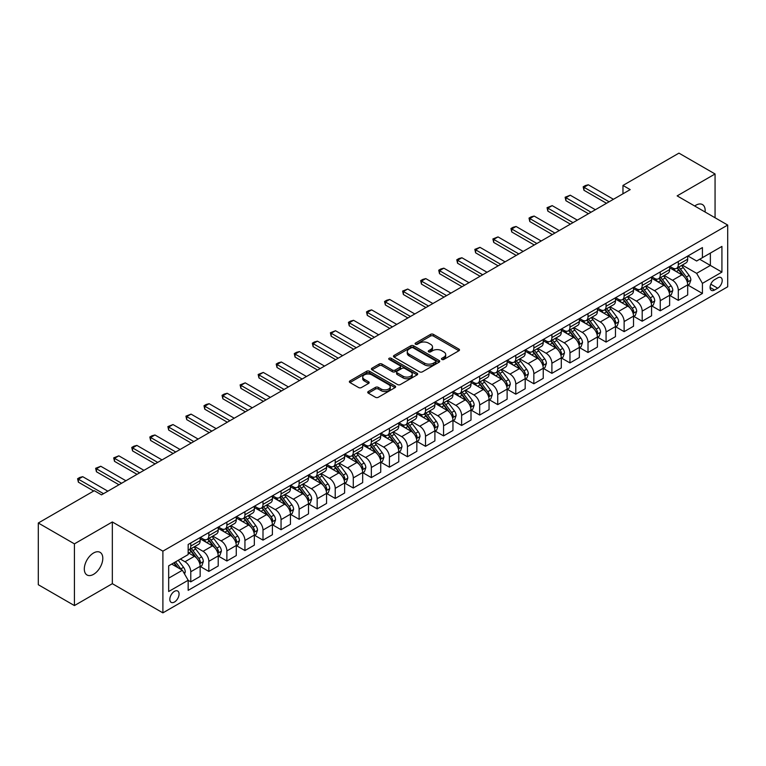 <?xml version="1.0" encoding="UTF-8"?>
<svg xmlns="http://www.w3.org/2000/svg" width="766" height="766" viewBox="0 0 766 766"><rect width="100%" height="100%" fill="white"/><g stroke="black" fill="none" stroke-linecap="round" stroke-linejoin="round"><path stroke-width="1.15" d="M441.867 359.445A1.408 0.814 0 0 0 443.859 359.445L458.92 350.742A2.001 1.159 0 0 0 459.504 349.928A2.001 1.159 0 0 0 458.92 349.105L433.393 334.369A2.001 1.159 0 0 0 430.559 334.369L415.498 343.072A1.408 0.814 0 0 0 415.086 343.647A1.408 0.814 0 0 0 415.498 344.212A1.408 0.814 0 0 0 417.48 344.212L419.433 343.091A6.415 3.706 0 0 1 428.51 343.091L430.636 344.317A6.415 3.706 0 0 1 432.512 346.941A6.415 3.706 0 0 1 430.636 349.555L428.682 350.684A1.408 0.814 0 0 0 428.271 351.259A1.408 0.814 0 0 0 428.682 351.833A1.408 0.814 0 0 0 430.664 351.833L432.618 350.704A6.415 3.706 0 0 1 441.695 350.704L443.82 351.929A6.415 3.706 0 0 1 445.697 354.553A6.415 3.706 0 0 1 443.82 357.167L441.867 358.296A1.408 0.814 0 0 0 441.455 358.871A1.408 0.814 0 0 0 441.867 359.445L441.867 358.296M93.557 574.337A13.07 7.545 120 0 0 102.098 562.818A13.07 7.545 120 0 0 100.087 552.343A13.07 7.545 120 0 0 93.557 552.985A13.07 7.545 120 0 0 85.016 564.513A13.07 7.545 120 0 0 87.018 574.988A13.07 7.545 120 0 0 93.557 574.337M705.084 212.01A13.07 7.545 120 0 0 702.46 204.57A13.07 7.545 120 0 0 695.921 205.211A13.07 7.545 120 0 0 694.705 206.016M174.447 602.028A6.54 3.773 120 0 0 178.717 596.264A6.54 3.773 120 0 0 177.712 591.026A6.54 3.773 120 0 0 174.447 591.352A6.54 3.773 120 0 0 170.176 597.116A6.54 3.773 120 0 0 171.182 602.354A6.54 3.773 120 0 0 174.447 602.028M368.312 391.512A2.001 1.159 0 0 0 367.728 392.326A2.001 1.159 0 0 0 368.312 393.15L375.474 397.286A2.001 1.159 0 0 0 378.308 397.286L395.045 387.625A2.001 1.159 0 0 0 395.629 386.801A2.001 1.159 0 0 0 395.045 385.987L369.518 371.251A2.001 1.159 0 0 0 366.684 371.251L349.957 380.913A2.001 1.159 0 0 0 349.363 381.727A2.001 1.159 0 0 0 349.957 382.55L358.603 387.539A2.001 1.159 0 0 0 361.437 387.539L368.599 383.412A2.001 1.159 0 0 0 369.183 382.588A2.001 1.159 0 0 0 368.599 381.774L364.31 379.294A5.362 3.093 0 0 1 362.739 377.102A5.362 3.093 0 0 1 366.052 374.239A5.362 3.093 0 0 1 371.893 374.919L388.697 384.618A5.362 3.093 0 0 1 390.267 386.801A5.362 3.093 0 0 1 386.954 389.664A5.362 3.093 0 0 1 381.114 388.994L378.308 387.376A2.001 1.159 0 0 0 375.474 387.376L368.312 391.512L368.312 393.15M112.334 521.962L74.417 543.86L38.3 523.006L38.3 584.726L74.417 605.571L112.334 583.682L162.89 612.867L162.89 551.156L112.334 521.962L112.334 583.682M715.061 217.764L715.061 173.978L677.144 195.876L727.7 225.06L162.89 551.156M715.061 173.978L678.944 153.133L622.969 185.449L622.969 193.788M38.3 523.006L94.275 490.69L101.495 494.855L630.198 189.614L622.969 185.449M419.577 371.826A2.001 1.159 0 0 0 422.411 371.826L439.138 362.165A2.001 1.159 0 0 0 439.722 361.341A2.001 1.159 0 0 0 439.138 360.527L413.621 345.792A2.001 1.159 0 0 0 410.777 345.792L394.05 355.453A2.001 1.159 0 0 0 393.465 356.267A2.001 1.159 0 0 0 394.05 357.09L419.577 371.826M389.722 359.742A1.408 0.814 0 0 1 391.148 359.943L417.068 374.909L400.359 384.551A2.001 1.159 0 0 1 397.525 384.551L371.998 369.815L371.998 368.178A2.001 1.159 0 0 0 371.414 369.001A2.001 1.159 0 0 0 371.998 369.815M371.998 368.178L379.16 364.051A2.001 1.159 0 0 1 381.995 364.051L392.345 370.026A2.001 1.159 0 0 0 395.189 370.026L399.938 367.278A2.001 1.159 0 0 0 400.522 366.464A2.001 1.159 0 0 0 399.938 365.641L389.157 359.426A1.408 0.814 0 0 1 388.745 358.852A1.408 0.814 0 0 1 389.616 358.105A1.408 0.814 0 0 1 391.148 358.277L417.087 373.253A2.001 1.159 0 0 1 417.681 374.076A2.001 1.159 0 0 1 417.087 374.89L417.087 373.253M717.732 277.857L714.554 279.686A6.329 3.658 120 0 0 710.417 285.268A6.329 3.658 120 0 0 711.384 290.343A6.329 3.658 120 0 0 714.554 290.027L717.732 288.198A6.329 3.658 120 0 0 721.869 282.616A6.329 3.658 120 0 0 720.902 277.541A6.329 3.658 120 0 0 717.732 277.857M162.89 612.867L727.7 286.781L727.7 225.06M687.906 255.959L696.639 261.005L702.422 257.673L702.422 247.581L188.168 544.482L188.168 554.574L168.673 565.835L168.673 591.515L188.168 580.264L188.168 590.347L702.422 293.455L702.422 283.363L696.639 273.347L682.276 265.055M702.422 257.673L721.926 246.413L721.926 272.102L702.422 283.363M74.417 543.86L74.417 605.571M699.674 259.253L710.369 265.429L710.369 253.086L721.926 246.413M696.639 273.347L710.369 265.429L721.926 272.102M168.673 578.177L182.394 570.249L171.699 564.082M188.168 580.341L190.772 581.844L190.772 571.752A8.167 4.72 -120 0 0 184.989 561.746L180.364 559.075M190.772 581.844L200.156 576.425L200.156 566.333A8.167 4.72 -120 0 0 194.382 556.327L188.168 552.736M200.376 566.543L208.831 571.417L208.831 561.325A8.167 4.72 -120 0 0 203.047 551.319L194.756 546.531M208.831 571.417L218.214 565.997L218.214 555.905A8.167 4.72 -120 0 0 212.441 545.899L200.156 538.814M218.434 556.116L226.88 560.999L226.88 550.907A8.167 4.72 -120 0 0 221.106 540.892L212.804 536.104M226.88 560.999L236.273 555.57L236.273 545.478A8.167 4.72 -120 0 0 230.489 535.472L218.214 528.387M236.493 545.689L244.938 550.572L244.938 540.48A8.167 4.72 -120 0 0 239.164 530.474L230.863 525.677M244.938 550.572L254.331 545.153L254.331 535.061A8.167 4.72 -120 0 0 248.548 525.045L236.273 517.96M254.542 535.262L262.997 540.145L262.997 530.053A8.167 4.72 -120 0 0 257.213 520.047L248.921 515.259M262.997 540.145L272.39 534.725L272.39 524.633A8.167 4.72 -120 0 0 266.606 514.628L254.331 507.532M272.6 524.844L281.055 529.718L281.055 519.626A8.167 4.72 -120 0 0 275.272 509.62L266.98 504.832M281.055 529.718L290.438 524.298L290.438 514.206A8.167 4.72 -120 0 0 284.665 504.2L272.39 497.115M290.659 514.417L299.113 519.291L299.113 509.208A8.167 4.72 -120 0 0 293.33 499.193L285.038 494.405M299.113 519.291L308.497 513.871L308.497 503.779A8.167 4.72 -120 0 0 302.723 493.773L290.438 486.688M308.717 503.99L317.162 508.873L317.162 498.781A8.167 4.72 -120 0 0 311.389 488.775L303.087 483.978M317.162 508.873L326.555 503.453L326.555 493.361A8.167 4.72 -120 0 0 320.782 483.346L308.497 476.26M326.776 493.563L335.221 498.446L335.221 488.354A8.167 4.72 -120 0 0 329.447 478.348L321.145 473.56M335.221 498.446L344.614 493.026L344.614 482.934A8.167 4.72 -120 0 0 338.831 472.928L326.555 465.833M344.824 483.145L353.279 488.019L353.279 477.927A8.167 4.72 -120 0 0 347.505 467.921L339.204 463.133M353.279 488.019L362.672 482.599L362.672 472.507A8.167 4.72 -120 0 0 356.889 462.501L344.614 455.416M362.883 472.718L371.338 477.591L371.338 467.509A8.167 4.72 -120 0 0 365.554 457.494L357.262 452.706M371.338 477.591L380.721 472.172L380.721 462.08A8.167 4.72 -120 0 0 374.947 452.074L362.672 444.989M380.941 462.291L389.396 467.174L389.396 457.082A8.167 4.72 -120 0 0 383.613 447.076L375.321 442.279M389.396 467.174L398.78 461.754L398.78 451.662A8.167 4.72 -120 0 0 393.006 441.647L380.721 434.561M399 451.863L407.445 456.747L407.445 446.655A8.167 4.72 -120 0 0 401.671 436.649L393.37 431.861M407.445 456.747L416.838 451.327L416.838 441.235A8.167 4.72 -120 0 0 411.064 431.229L398.78 424.134M417.058 441.446L425.503 446.319L425.503 436.227A8.167 4.72 -120 0 0 419.73 426.222L411.428 421.434M425.503 446.319L434.897 440.9L434.897 430.808A8.167 4.72 -120 0 0 429.113 420.802L416.838 413.707M435.107 431.019L443.562 435.892L443.562 425.8A8.167 4.72 -120 0 0 437.788 415.794L429.487 411.007M443.562 435.892L452.955 430.473L452.955 420.381A8.167 4.72 -120 0 0 447.172 410.375L434.897 403.289M453.166 420.591L461.62 425.475L461.62 415.383A8.167 4.72 -120 0 0 455.837 405.367L447.545 400.58M461.62 425.475L471.004 420.046L471.004 409.963A8.167 4.72 -120 0 0 465.23 399.948L452.955 392.862M471.224 410.164L479.679 415.048L479.679 404.955A8.167 4.72 -120 0 0 473.895 394.95L465.604 390.153M479.679 415.048L489.062 409.628L489.062 399.536A8.167 4.72 -120 0 0 483.289 389.53L471.004 382.435M489.283 399.747L497.728 404.62L497.728 394.528A8.167 4.72 -120 0 0 491.954 384.522L483.652 379.735M497.728 404.62L507.121 399.201L507.121 389.109A8.167 4.72 -120 0 0 501.347 379.103L489.062 372.008M507.341 389.32L515.786 394.193L515.786 384.101A8.167 4.72 -120 0 0 510.012 374.095L501.711 369.308M515.786 394.193L525.179 388.774L525.179 378.682A8.167 4.72 -120 0 0 519.396 368.676L507.121 361.59M525.39 378.892L533.845 383.776L533.845 373.684A8.167 4.72 -120 0 0 528.071 363.668L519.769 358.881M533.845 383.776L543.238 378.347L543.238 368.264A8.167 4.72 -120 0 0 537.454 358.249L525.179 351.163M543.448 368.465L551.903 373.348L551.903 363.256A8.167 4.72 -120 0 0 546.12 353.25L537.828 348.453M551.903 373.348L561.287 367.929L561.287 357.837A8.167 4.72 -120 0 0 555.513 347.831L543.238 340.736M561.507 358.048L569.961 362.921L569.961 352.829A8.167 4.72 -120 0 0 564.178 342.823L555.886 338.036M569.961 362.921L579.345 357.502L579.345 347.41A8.167 4.72 -120 0 0 573.571 337.404L561.287 330.309M579.565 347.62L588.01 352.494L588.01 342.402A8.167 4.72 -120 0 0 582.237 332.396L573.945 327.609M588.01 352.494L597.403 347.075L597.403 336.983A8.167 4.72 -120 0 0 591.63 326.977L579.345 319.891M597.624 337.193L606.069 342.076L606.069 331.984A8.167 4.72 -120 0 0 600.295 321.969L591.994 317.181M606.069 342.076L615.462 336.647L615.462 326.555A8.167 4.72 -120 0 0 609.679 316.55L597.403 309.464M615.673 326.766L624.127 331.649L624.127 321.557A8.167 4.72 -120 0 0 618.353 311.551L610.052 306.754M624.127 331.649L633.52 326.23L633.52 316.138A8.167 4.72 -120 0 0 627.737 306.132L615.462 299.037M633.731 316.348L642.186 321.222L642.186 311.13A8.167 4.72 -120 0 0 636.402 301.124L628.11 296.337M642.186 321.222L651.569 315.803L651.569 305.711A8.167 4.72 -120 0 0 645.795 295.705L633.52 288.61M651.789 305.921L660.244 310.795L660.244 300.703A8.167 4.72 -120 0 0 654.461 290.697L646.169 285.91M660.244 310.795L669.628 305.375L669.628 295.283A8.167 4.72 -120 0 0 663.854 285.278L651.569 278.192M669.848 295.494L678.293 300.377L678.293 290.285A8.167 4.72 -120 0 0 672.519 280.27L664.227 275.482M678.293 300.377L687.686 294.948L687.686 284.856A8.167 4.72 -120 0 0 681.912 274.85L669.628 267.765M669.848 266.386L672.519 267.928A8.167 4.72 -120 0 0 676.608 268.339A8.167 4.72 -120 0 0 678.293 264.596L678.293 261.512M651.789 276.813L654.461 278.355A8.167 4.72 -120 0 0 658.549 278.757A8.167 4.72 -120 0 0 660.244 275.023L660.244 271.93M633.731 287.24L636.402 288.782A8.167 4.72 -120 0 0 640.491 289.184A8.167 4.72 -120 0 0 642.186 285.44L642.186 282.357M615.673 297.658L618.353 299.209A8.167 4.72 -120 0 0 622.432 299.611A8.167 4.72 -120 0 0 624.127 295.868L624.127 292.784M597.624 308.085L600.295 309.627A8.167 4.72 -120 0 0 604.374 310.038A8.167 4.72 -120 0 0 606.069 306.295L606.069 303.212M579.565 318.512L582.237 320.054A8.167 4.72 -120 0 0 586.325 320.456A8.167 4.72 -120 0 0 588.01 316.722L588.01 313.629M561.507 328.94L564.178 330.481A8.167 4.72 -120 0 0 568.267 330.883A8.167 4.72 -120 0 0 569.961 327.139L569.961 324.056M543.448 339.357L546.12 340.908A8.167 4.72 -120 0 0 550.208 341.31A8.167 4.72 -120 0 0 551.903 337.567L551.903 334.483M525.39 349.784L528.071 351.326A8.167 4.72 -120 0 0 532.15 351.738A8.167 4.72 -120 0 0 533.845 347.994L533.845 344.911M507.341 360.212L510.012 361.753A8.167 4.72 -120 0 0 514.091 362.155A8.167 4.72 -120 0 0 515.786 358.421L515.786 355.328M489.283 370.639L491.954 372.18A8.167 4.72 -120 0 0 496.042 372.582A8.167 4.72 -120 0 0 497.728 368.839L497.728 365.755M471.224 381.056L473.895 382.607A8.167 4.72 -120 0 0 477.984 383.01A8.167 4.72 -120 0 0 479.679 379.266L479.679 376.183M453.166 391.483L455.837 393.025A8.167 4.72 -120 0 0 459.926 393.437A8.167 4.72 -120 0 0 461.62 389.693L461.62 386.61M435.107 401.911L437.788 403.452A8.167 4.72 -120 0 0 441.867 403.854A8.167 4.72 -120 0 0 443.562 400.12L443.562 397.027M417.058 412.338L419.73 413.879A8.167 4.72 -120 0 0 423.809 414.282A8.167 4.72 -120 0 0 425.503 410.538L425.503 407.455M399 422.765L401.671 424.307A8.167 4.72 -120 0 0 405.76 424.709A8.167 4.72 -120 0 0 407.445 420.965L407.445 417.882M380.941 433.183L383.613 434.724A8.167 4.72 -120 0 0 387.701 435.136A8.167 4.72 -120 0 0 389.396 431.392L389.396 428.309M362.883 443.61L365.554 445.151A8.167 4.72 -120 0 0 369.643 445.553A8.167 4.72 -120 0 0 371.338 441.819L371.338 438.726M344.824 454.037L347.505 455.579A8.167 4.72 -120 0 0 351.584 455.981A8.167 4.72 -120 0 0 353.279 452.246L353.279 449.154M326.776 464.464L329.447 466.006A8.167 4.72 -120 0 0 333.526 466.408A8.167 4.72 -120 0 0 335.221 462.664L335.221 459.581M308.717 474.882L311.389 476.423A8.167 4.72 -120 0 0 315.477 476.835A8.167 4.72 -120 0 0 317.162 473.091L317.162 470.008M290.659 485.309L293.33 486.85A8.167 4.72 -120 0 0 297.419 487.253A8.167 4.72 -120 0 0 299.113 483.518L299.113 480.435M272.6 495.736L275.272 497.278A8.167 4.72 -120 0 0 279.36 497.68A8.167 4.72 -120 0 0 281.055 493.946L281.055 490.853M254.542 506.163L257.213 507.705A8.167 4.72 -120 0 0 261.302 508.107A8.167 4.72 -120 0 0 262.997 504.363L262.997 501.28M236.493 516.581L239.164 518.122A8.167 4.72 -120 0 0 243.243 518.534A8.167 4.72 -120 0 0 244.938 514.79L244.938 511.707M218.434 527.008L221.106 528.55A8.167 4.72 -120 0 0 225.194 528.961A8.167 4.72 -120 0 0 226.88 525.217L226.88 522.134M200.376 537.435L203.047 538.977A8.167 4.72 -120 0 0 207.136 539.379A8.167 4.72 -120 0 0 208.831 535.645L208.831 532.552M687.906 285.067L702.422 293.455M676.608 268.339L685.991 262.91A8.167 4.72 -120 0 0 687.686 259.176L687.686 256.083M658.549 278.757L667.942 273.338A8.167 4.72 -120 0 0 669.628 269.594L669.628 266.511M640.491 289.184L649.884 283.765A8.167 4.72 -120 0 0 651.569 280.021L651.569 276.938M622.432 299.611L631.826 294.192A8.167 4.72 -120 0 0 633.52 290.448L633.52 287.365M604.374 310.038L613.767 304.609A8.167 4.72 -120 0 0 615.462 300.875L615.462 297.783M586.325 320.456L595.709 315.037A8.167 4.72 -120 0 0 597.403 311.293L597.403 308.21M568.267 330.883L577.65 325.464A8.167 4.72 -120 0 0 579.345 321.72L579.345 318.637M550.208 341.31L559.601 335.891A8.167 4.72 -120 0 0 561.287 332.147L561.287 329.064M532.15 351.738L541.543 346.309A8.167 4.72 -120 0 0 543.238 342.574L543.238 339.482M514.091 362.155L523.484 356.736A8.167 4.72 -120 0 0 525.179 353.002L525.179 349.909M496.042 372.582L505.426 367.163A8.167 4.72 -120 0 0 507.121 363.419L507.121 360.336M477.984 383.01L487.368 377.59A8.167 4.72 -120 0 0 489.062 373.846L489.062 370.763M459.926 393.437L469.319 388.008A8.167 4.72 -120 0 0 471.004 384.273L471.004 381.19M441.867 403.854L451.26 398.435A8.167 4.72 -120 0 0 452.955 394.701L452.955 391.608M423.809 414.282L433.202 408.862A8.167 4.72 -120 0 0 434.897 405.118L434.897 402.035M405.76 424.709L415.143 419.289A8.167 4.72 -120 0 0 416.838 415.545L416.838 412.462M387.701 435.136L397.085 429.716A8.167 4.72 -120 0 0 398.78 425.973L398.78 422.889M369.643 445.553L379.036 440.134A8.167 4.72 -120 0 0 380.721 436.4L380.721 433.307M351.584 455.981L360.978 450.561A8.167 4.72 -120 0 0 362.672 446.817L362.672 443.734M333.526 466.408L342.919 460.988A8.167 4.72 -120 0 0 344.614 457.245L344.614 454.161M315.477 476.835L324.861 471.416A8.167 4.72 -120 0 0 326.555 467.672L326.555 464.589M297.419 487.253L306.802 481.833A8.167 4.72 -120 0 0 308.497 478.099L308.497 475.006M279.36 497.68L288.753 492.26A8.167 4.72 -120 0 0 290.438 488.517L290.438 485.433M261.302 508.107L270.695 502.688A8.167 4.72 -120 0 0 272.39 498.944L272.39 495.861M243.243 518.534L252.636 513.115A8.167 4.72 -120 0 0 254.331 509.371L254.331 506.288M225.194 528.961L234.578 523.532A8.167 4.72 -120 0 0 236.273 519.798L236.273 516.705M207.136 539.379L216.519 533.959A8.167 4.72 -120 0 0 218.214 530.216L218.214 527.132M188.168 550.141A8.167 4.72 -120 0 0 189.078 549.806L198.471 544.387A8.167 4.72 -120 0 0 200.156 540.643L200.156 537.56M189.078 549.806A8.167 4.72 -120 0 0 190.772 546.062L190.772 542.979M182.394 570.249L188.168 580.264M442.432 359.637L443.82 358.842A6.415 3.706 0 0 0 445.697 356.219L445.697 354.553M432.512 346.941L432.512 348.607A6.415 3.706 0 0 1 430.636 351.23L429.247 352.025M458.891 350.761L433.393 336.044A2.001 1.159 0 0 0 430.559 336.044L416.053 344.413M439.11 362.184L413.621 347.458A2.001 1.159 0 0 0 410.777 347.458L394.078 357.109L394.05 355.453M435.595 361.916A1.408 0.814 0 0 0 436.007 361.341A1.408 0.814 0 0 0 435.595 360.776L413.19 347.841A1.408 0.814 0 0 0 411.208 347.841L409.149 349.028A6.415 3.706 0 0 0 407.273 351.642A6.415 3.706 0 0 0 409.149 354.265L424.46 363.103A6.415 3.706 0 0 0 433.537 363.103L435.595 361.916L435.595 363.591A1.408 0.814 0 0 0 436.007 363.017L436.007 361.341M407.273 351.642L407.273 353.317A6.415 3.706 0 0 0 409.149 355.931L409.149 354.265M435.595 363.591L433.537 364.779A6.415 3.706 0 0 1 424.46 364.779L409.149 355.931M372.027 369.834L379.16 365.717L379.16 364.051M400.522 366.464L400.522 368.13A2.001 1.159 0 0 1 399.938 368.953L395.189 371.692A2.001 1.159 0 0 1 392.345 371.692L381.995 365.717A2.001 1.159 0 0 0 379.16 365.717M403.088 376.221A5.362 3.093 0 0 0 408.939 376.891A5.362 3.093 0 0 0 412.242 374.038A5.362 3.093 0 0 0 410.672 371.845L404.754 368.427A2.001 1.159 0 0 0 401.92 368.427L397.171 371.165A2.001 1.159 0 0 0 396.587 371.989A2.001 1.159 0 0 0 397.171 372.803L403.088 376.221L403.088 377.897A5.362 3.093 0 0 0 408.939 378.567A5.362 3.093 0 0 0 412.242 375.704L412.242 374.038M396.587 371.989L396.587 373.655A2.001 1.159 0 0 0 397.171 374.478L397.171 372.803M403.088 377.897L397.171 374.478M390.267 386.801L390.267 388.477A5.362 3.093 0 0 1 386.954 391.33A5.362 3.093 0 0 1 381.114 390.66L378.308 389.042A2.001 1.159 0 0 0 375.474 389.042L368.341 393.169M362.739 377.102L362.739 378.768A5.362 3.093 0 0 0 364.31 380.961L364.31 379.294M368.599 381.774L368.599 383.412L364.31 380.961M395.017 387.634L369.518 372.918A2.001 1.159 0 0 0 366.684 372.918L349.976 382.56L349.957 380.913M687.686 285.191L689.419 284.196L690.865 280.021A5.41 3.121 -120 0 0 689.132 275.415L683.234 267.535A15.626 9.02 -120 0 0 681.529 265.496M675.66 271.241A15.626 9.02 -120 0 0 672.462 267.899M687.198 281.878L687.945 280.251A5.41 3.121 -120 0 0 686.393 276.995L680.486 269.115A15.626 9.02 -120 0 0 678.781 267.075M677.326 267.918A12.974 7.488 60 0 1 679.461 270.341L684.45 277.005M677.048 268.081A15.626 9.02 60 0 1 678.753 270.12L682.678 275.358M609.104 201.793L583.97 187.287L583.97 190.284L583.175 186.827L585.339 185.573L588.307 184.778L613.442 199.294M606.5 203.296L583.97 190.284M588.307 184.778L583.97 187.287L583.175 186.827M669.628 295.619L671.361 294.623L672.807 290.448A5.41 3.121 -120 0 0 671.083 285.842L665.175 277.962A15.626 9.02 -120 0 0 663.471 275.913M657.601 281.668A15.626 9.02 -120 0 0 654.403 278.317M669.139 292.306L669.886 290.678A5.41 3.121 -120 0 0 668.335 287.422L662.437 279.542A15.626 9.02 -120 0 0 660.732 277.503M659.277 278.345A12.974 7.488 60 0 1 661.403 280.758L666.401 287.432M658.99 278.498A15.626 9.02 60 0 1 660.704 280.548L664.62 285.785M651.569 306.046L653.302 305.04L654.748 300.875A5.41 3.121 -120 0 0 653.025 296.26L647.117 288.38A15.626 9.02 -120 0 0 645.412 286.34M639.543 292.095A15.626 9.02 -120 0 0 636.345 288.744M651.081 302.733L651.828 301.105A5.41 3.121 -120 0 0 650.277 297.85L644.378 289.969A15.626 9.02 -120 0 0 642.674 287.93M641.219 288.763A12.974 7.488 60 0 1 643.344 291.185L648.342 297.859M640.941 288.926A15.626 9.02 60 0 1 642.645 290.965L646.571 296.212M633.52 316.473L635.253 315.468L636.69 311.293A5.41 3.121 -120 0 0 634.966 306.687L629.068 298.807A15.626 9.02 -120 0 0 627.364 296.768M621.485 302.522A15.626 9.02 -120 0 0 618.286 299.171M633.022 313.15L633.769 311.532A5.41 3.121 -120 0 0 632.218 308.277L626.32 300.396A15.626 9.02 -120 0 0 624.616 298.347M623.16 299.19A12.974 7.488 60 0 1 625.286 301.613L630.284 308.277M622.882 299.353A15.626 9.02 60 0 1 624.587 301.392L628.513 306.63M591.046 212.22L565.911 197.705L565.911 200.711L565.117 197.245L570.249 195.206L595.383 209.721M588.451 213.724L565.911 200.711M570.249 195.206L565.911 197.705L565.117 197.245M572.987 222.647L547.853 208.132L547.853 211.138L547.058 207.672L552.19 205.633L577.325 220.139M570.392 224.141L547.853 211.138M552.19 205.633L547.853 208.132L547.058 207.672M554.938 233.065L529.804 218.559L529.804 221.556L529.009 218.099L531.173 216.845L534.132 216.06L559.266 230.566M552.334 234.568L529.804 221.556M534.132 216.06L529.804 218.559L529.009 218.099M615.462 326.89L617.195 325.895L618.641 321.72A5.41 3.121 -120 0 0 616.908 317.114L611.009 309.234A15.626 9.02 -120 0 0 609.305 307.195M603.436 312.94A15.626 9.02 -120 0 0 600.238 309.598M614.964 323.578L615.711 321.95A5.41 3.121 -120 0 0 614.169 318.694L608.261 310.814A15.626 9.02 -120 0 0 606.557 308.775M605.102 309.617A12.974 7.488 60 0 1 607.237 312.04L612.226 318.704M604.824 309.78A15.626 9.02 60 0 1 606.528 311.819L610.454 317.057M536.88 243.492L511.745 228.986L511.745 231.983L510.951 228.527L513.115 227.272L516.073 226.477L541.208 240.993M534.275 244.996L511.745 231.983M516.073 226.477L511.745 228.986L510.951 228.527M597.403 337.318L599.136 336.322L600.582 332.147A5.41 3.121 -120 0 0 598.849 327.542L592.951 319.661A15.626 9.02 -120 0 0 591.247 317.612M585.377 323.367A15.626 9.02 -120 0 0 582.179 320.016M596.915 334.005L597.662 332.377A5.41 3.121 -120 0 0 596.111 329.121L590.203 321.241A15.626 9.02 -120 0 0 588.499 319.202M587.043 320.044A12.974 7.488 60 0 1 589.178 322.457L594.167 329.131M586.766 320.198A15.626 9.02 60 0 1 588.47 322.247L592.396 327.484M579.345 347.745L581.078 346.739L582.524 342.574A5.41 3.121 -120 0 0 580.8 337.959L574.893 330.079A15.626 9.02 -120 0 0 573.188 328.04M567.319 333.794A15.626 9.02 -120 0 0 564.121 330.443M578.857 344.432L579.603 342.804A5.41 3.121 -120 0 0 578.052 339.549L572.154 331.668A15.626 9.02 -120 0 0 570.44 329.629M568.994 330.462A12.974 7.488 60 0 1 571.12 332.884L576.118 339.558M568.707 330.625A15.626 9.02 60 0 1 570.421 332.664L574.337 337.911M561.287 358.172L563.02 357.167L564.465 353.002A5.41 3.121 -120 0 0 562.742 348.386L556.834 340.506A15.626 9.02 -120 0 0 555.13 338.467M549.26 344.221A15.626 9.02 -120 0 0 546.062 340.87M560.798 354.85L561.545 353.231A5.41 3.121 -120 0 0 559.994 349.976L554.096 342.096A15.626 9.02 -120 0 0 552.391 340.047M550.936 340.889A12.974 7.488 60 0 1 553.062 343.312L558.06 349.976M550.658 341.052A15.626 9.02 60 0 1 552.363 343.091L556.288 348.329M543.238 368.59L544.971 367.594L546.407 363.419A5.41 3.121 -120 0 0 544.683 358.814L538.785 350.933A15.626 9.02 -120 0 0 537.081 348.894M531.202 354.639A15.626 9.02 -120 0 0 528.004 351.297M542.74 365.277L543.487 363.649A5.41 3.121 -120 0 0 541.935 360.393L536.037 352.513A15.626 9.02 -120 0 0 534.333 350.474M532.877 351.316A12.974 7.488 60 0 1 535.003 353.739L540.001 360.403M532.6 351.479A15.626 9.02 60 0 1 534.304 353.519L538.23 358.756M525.179 379.017L526.912 378.021L528.358 373.846A5.41 3.121 -120 0 0 526.625 369.241L520.727 361.361A15.626 9.02 -120 0 0 519.022 359.311M513.153 365.066A15.626 9.02 -120 0 0 509.955 361.724M524.681 375.704L525.428 374.076A5.41 3.121 -120 0 0 523.887 370.821L517.979 362.94A15.626 9.02 -120 0 0 516.274 360.901M514.819 361.744A12.974 7.488 60 0 1 516.954 364.156L521.943 370.83M514.541 361.897A15.626 9.02 60 0 1 516.246 363.946L520.171 369.183M518.821 253.919L493.687 239.404L493.687 242.41L492.892 238.944L498.024 236.905L523.159 251.42M516.217 255.423L493.687 242.41M498.024 236.905L493.687 239.404L492.892 238.944M500.763 264.347L475.629 249.831L475.629 252.837L474.834 249.371L479.966 247.332L505.1 261.838M498.168 265.84L475.629 252.837M479.966 247.332L475.629 249.831L474.834 249.371M482.704 274.764L457.57 260.258L457.57 263.255L456.775 259.798L458.949 258.544L461.908 257.759L487.042 272.265M480.11 276.267L457.57 263.255M461.908 257.759L457.57 260.258L456.775 259.798M464.656 285.191L439.521 270.685L439.521 273.682L438.726 270.226L440.89 268.971L443.849 268.177L468.983 282.692M462.051 286.695L439.521 273.682M443.849 268.177L439.521 270.685L438.726 270.226M446.597 295.619L421.463 281.103L421.463 284.109L420.668 280.653L422.832 279.399L425.791 278.604L450.925 293.119M443.993 297.122L421.463 284.109M425.791 278.604L421.463 281.103L420.668 280.653M507.121 389.444L508.854 388.439L510.3 384.273A5.41 3.121 -120 0 0 508.567 379.658L502.668 371.788A15.626 9.02 -120 0 0 500.964 369.739M495.095 375.493A15.626 9.02 -120 0 0 491.896 372.142M506.632 386.131L507.379 384.503A5.41 3.121 -120 0 0 505.828 381.248L499.92 373.368A15.626 9.02 -120 0 0 498.216 371.328M496.761 372.161A12.974 7.488 60 0 1 498.896 374.584L503.884 381.257M496.483 372.324A15.626 9.02 60 0 1 498.187 374.373L502.113 379.61M428.539 306.046L403.404 291.53L403.404 294.537L402.61 291.07L407.742 289.031L432.876 303.537M425.934 307.549L403.404 294.537M407.742 289.031L403.404 291.53L402.61 291.07M489.062 399.871L490.795 398.866L492.241 394.701A5.41 3.121 -120 0 0 490.518 390.085L484.61 382.205A15.626 9.02 -120 0 0 482.906 380.166M477.036 385.92A15.626 9.02 -120 0 0 473.838 382.569M488.574 396.549L489.321 394.93A5.41 3.121 -120 0 0 487.77 391.675L481.871 383.795A15.626 9.02 -120 0 0 480.158 381.746M478.712 382.588A12.974 7.488 60 0 1 480.837 385.011L485.835 391.675M478.424 382.751A15.626 9.02 60 0 1 480.138 384.791L484.055 390.028M410.48 316.463L385.346 301.957L385.346 304.964L384.551 301.498L386.715 300.243L389.683 299.458L414.818 313.964M407.885 317.967L385.346 304.964M389.683 299.458L385.346 301.957L384.551 301.498M471.004 410.289L472.737 409.293L474.183 405.118A5.41 3.121 -120 0 0 472.459 400.513L466.551 392.632A15.626 9.02 -120 0 0 464.847 390.593M458.978 396.338A15.626 9.02 -120 0 0 455.78 392.996M470.515 406.976L471.262 405.348A5.41 3.121 -120 0 0 469.711 402.093L463.813 394.222A15.626 9.02 -120 0 0 462.109 392.173M460.653 393.015A12.974 7.488 60 0 1 462.779 395.438L467.777 402.102M460.376 393.178A15.626 9.02 60 0 1 462.08 395.218L466.006 400.455M392.422 326.89L367.287 312.384L367.287 315.381L366.493 311.925L368.666 310.67L371.625 309.876L396.759 324.391M389.827 328.394L367.287 315.381M371.625 309.876L367.287 312.384L366.493 311.925M452.955 420.716L454.688 419.72L456.124 415.545A5.41 3.121 -120 0 0 454.401 410.94L448.503 403.06A15.626 9.02 -120 0 0 446.789 401.011M440.919 406.765A15.626 9.02 -120 0 0 437.721 403.423M452.457 417.403L453.204 415.775A5.41 3.121 -120 0 0 451.653 412.52L445.755 404.64A15.626 9.02 -120 0 0 444.05 402.6M442.595 403.443A12.974 7.488 60 0 1 444.72 405.865L449.719 412.529M442.317 403.605A15.626 9.02 60 0 1 444.021 405.645L447.947 410.882M374.373 337.318L349.239 322.802L349.239 325.809L348.444 322.352L350.608 321.098L353.566 320.303L378.701 334.819M371.769 338.821L349.239 325.809M353.566 320.303L349.239 322.802L348.444 322.352M434.897 431.143L436.63 430.138L438.075 425.973A5.41 3.121 -120 0 0 436.342 421.357L430.444 413.487A15.626 9.02 -120 0 0 428.74 411.438M422.87 417.192A15.626 9.02 -120 0 0 419.663 413.841M434.399 427.83L435.145 426.202A5.41 3.121 -120 0 0 433.604 422.947L427.696 415.067A15.626 9.02 -120 0 0 425.992 413.027M424.536 413.86A12.974 7.488 60 0 1 426.672 416.283L431.66 422.956M424.259 414.023A15.626 9.02 60 0 1 425.963 416.072L429.889 421.31M356.314 347.745L331.18 333.229L331.18 336.236L330.385 332.77L335.508 330.73L360.642 345.236M353.71 349.248L331.18 336.236M335.508 330.73L331.18 333.229L330.385 332.77M416.838 441.57L418.571 440.565L420.017 436.4A5.41 3.121 -120 0 0 418.284 431.785L412.386 423.904A15.626 9.02 -120 0 0 410.681 421.865M404.812 427.62A15.626 9.02 -120 0 0 401.614 424.268M416.34 438.248L417.097 436.63A5.41 3.121 -120 0 0 415.545 433.374L409.638 425.494A15.626 9.02 -120 0 0 407.933 423.454M406.478 424.287A12.974 7.488 60 0 1 408.613 426.71L413.602 433.374M406.2 424.45A15.626 9.02 60 0 1 407.905 426.49L411.83 431.727M338.256 358.172L313.122 343.656L313.122 346.663L312.327 343.197L314.491 341.942L317.459 341.157L342.594 355.663M335.652 359.666L313.122 346.663M317.459 341.157L313.122 343.656L312.327 343.197M398.78 451.988L400.513 450.992L401.959 446.817A5.41 3.121 -120 0 0 400.235 442.212L394.327 434.332A15.626 9.02 -120 0 0 392.623 432.292M386.753 438.047A15.626 9.02 -120 0 0 383.555 434.695M398.291 448.675L399.038 447.047A5.41 3.121 -120 0 0 397.487 443.792L391.589 435.921A15.626 9.02 -120 0 0 389.875 433.872M388.429 434.715A12.974 7.488 60 0 1 390.555 437.137L395.553 443.801M388.142 434.877A15.626 9.02 60 0 1 389.846 436.917L393.772 442.154M380.721 462.415L382.454 461.419L383.9 457.245A5.41 3.121 -120 0 0 382.177 452.639L376.269 444.759A15.626 9.02 -120 0 0 374.564 442.719M368.695 448.464A15.626 9.02 -120 0 0 365.497 445.123M380.233 459.102L380.98 457.474A5.41 3.121 -120 0 0 379.429 454.219L373.53 446.339A15.626 9.02 -120 0 0 371.826 444.299M370.371 445.142A12.974 7.488 60 0 1 372.496 447.564L377.494 454.228M370.093 445.305A15.626 9.02 60 0 1 371.797 447.344L375.723 452.582M362.672 472.842L364.405 471.837L365.842 467.672A5.41 3.121 -120 0 0 364.118 463.057L358.22 455.186A15.626 9.02 -120 0 0 356.506 453.137M350.637 458.891A15.626 9.02 -120 0 0 347.438 455.54M362.174 469.529L362.921 467.902A5.41 3.121 -120 0 0 361.37 464.646L355.472 456.766A15.626 9.02 -120 0 0 353.768 454.726M352.312 455.559A12.974 7.488 60 0 1 354.438 457.982L359.436 464.656M352.034 455.722A15.626 9.02 60 0 1 353.739 457.771L357.665 463.009M344.614 483.269L346.347 482.264L347.793 478.099A5.41 3.121 -120 0 0 346.06 473.484L340.161 465.604A15.626 9.02 -120 0 0 338.457 463.564M332.588 469.319A15.626 9.02 -120 0 0 329.38 465.967M344.116 479.947L344.863 478.329A5.41 3.121 -120 0 0 343.321 475.073L337.413 467.193A15.626 9.02 -120 0 0 335.709 465.154M334.254 465.987A12.974 7.488 60 0 1 336.389 468.409L341.377 475.073M333.976 466.149A15.626 9.02 60 0 1 335.68 468.189L339.606 473.426M326.555 493.687L328.288 492.691L329.734 488.517A5.41 3.121 -120 0 0 328.001 483.911L322.103 476.031A15.626 9.02 -120 0 0 320.399 473.991M314.529 479.746A15.626 9.02 -120 0 0 311.331 476.395M326.057 490.374L326.814 488.756A5.41 3.121 -120 0 0 325.263 485.491L319.355 477.62A15.626 9.02 -120 0 0 317.651 475.571M316.195 476.414A12.974 7.488 60 0 1 318.33 478.836L323.319 485.5M315.918 476.576A15.626 9.02 60 0 1 317.622 478.616L321.548 483.853M308.497 504.114L310.23 503.118L311.676 498.944A5.41 3.121 -120 0 0 309.952 494.338L304.045 486.458A15.626 9.02 -120 0 0 302.34 484.418M296.471 490.163A15.626 9.02 -120 0 0 293.273 486.822M308.009 500.801L308.755 499.173A5.41 3.121 -120 0 0 307.204 495.918L301.306 488.038A15.626 9.02 -120 0 0 299.592 485.998M298.146 486.841A12.974 7.488 60 0 1 300.272 489.263L305.27 495.928M297.859 487.004A15.626 9.02 60 0 1 299.563 489.043L303.489 494.281M290.438 514.541L292.172 513.536L293.617 509.371A5.41 3.121 -120 0 0 291.894 504.756L285.986 496.885A15.626 9.02 -120 0 0 284.282 494.836M278.412 500.591A15.626 9.02 -120 0 0 275.214 497.239M289.95 511.228L290.697 509.601A5.41 3.121 -120 0 0 289.146 506.345L283.248 498.465A15.626 9.02 -120 0 0 281.543 496.425M280.088 497.268A12.974 7.488 60 0 1 282.214 499.681L287.212 506.355M279.81 497.421A15.626 9.02 60 0 1 281.515 499.47L285.431 504.708M272.39 524.969L274.123 523.963L275.559 519.798A5.41 3.121 -120 0 0 273.835 515.183L267.937 507.303A15.626 9.02 -120 0 0 266.223 505.263M260.354 511.018A15.626 9.02 -120 0 0 257.156 507.667M271.892 521.646L272.639 520.028A5.41 3.121 -120 0 0 271.087 516.772L265.189 508.892A15.626 9.02 -120 0 0 263.485 506.853M262.029 507.686A12.974 7.488 60 0 1 264.155 510.108L269.153 516.772M261.752 507.848A15.626 9.02 60 0 1 263.456 509.888L267.382 515.125M254.331 535.396L256.064 534.39L257.51 530.216A5.41 3.121 -120 0 0 255.777 525.61L249.879 517.73A15.626 9.02 -120 0 0 248.174 515.69M242.305 521.445A15.626 9.02 -120 0 0 239.097 518.094M253.833 532.073L254.58 530.455A5.41 3.121 -120 0 0 253.039 527.19L247.131 519.319A15.626 9.02 -120 0 0 245.426 517.27M243.971 518.113A12.974 7.488 60 0 1 246.106 520.535L251.095 527.2M243.693 518.276A15.626 9.02 60 0 1 245.398 520.315L249.323 525.553M320.198 368.59L295.063 354.084L295.063 357.08L294.268 353.624L296.432 352.37L299.401 351.575L324.535 366.091M317.603 370.093L295.063 357.08M299.401 351.575L295.063 354.084L294.268 353.624M302.139 379.017L277.005 364.511L277.005 367.508L276.21 364.051L278.384 362.797L281.342 362.002L306.477 376.518M299.544 380.52L277.005 367.508M281.342 362.002L277.005 364.511L276.21 364.051M284.09 389.444L258.956 374.928L258.956 377.935L258.161 374.469L263.284 372.429L288.418 386.945M281.486 390.947L258.956 377.935M263.284 372.429L258.956 374.928L258.161 374.469M266.032 399.871L240.897 385.355L240.897 388.362L240.103 384.896L245.225 382.856L270.36 397.363M263.427 401.365L240.897 388.362M245.225 382.856L240.897 385.355L240.103 384.896M247.973 410.289L222.839 395.783L222.839 398.78L222.044 395.323L224.208 394.069L227.176 393.274L252.311 407.79M245.369 411.792L222.839 398.78M227.176 393.274L222.839 395.783L222.044 395.323M229.915 420.716L204.781 406.21L204.781 409.207L203.986 405.75L206.15 404.496L209.118 403.701L234.252 418.217M227.32 422.219L204.781 409.207M209.118 403.701L204.781 406.21L203.986 405.75M211.856 431.143L186.722 416.627L186.722 419.634L185.927 416.168L191.06 414.128L216.194 428.644M209.262 432.646L186.722 419.634M191.06 414.128L186.722 416.627L185.927 416.168M193.808 441.57L168.673 427.055L168.673 430.061L167.878 426.595L173.001 424.555L198.135 439.062M191.203 443.064L168.673 430.061M173.001 424.555L168.673 427.055L167.878 426.595M175.749 451.988L150.615 437.482L150.615 440.479L149.82 437.022L151.984 435.768L154.943 434.983L180.077 449.489M173.145 453.491L150.615 440.479M154.943 434.983L150.615 437.482L149.82 437.022M236.273 545.813L238.006 544.817L239.452 540.643A5.41 3.121 -120 0 0 237.719 536.037L231.82 528.157A15.626 9.02 -120 0 0 230.116 526.118M224.246 531.863A15.626 9.02 -120 0 0 221.048 528.521M235.775 542.5L236.531 540.873A5.41 3.121 -120 0 0 234.98 537.617L229.072 529.737A15.626 9.02 -120 0 0 227.368 527.697M225.913 528.54A12.974 7.488 60 0 1 228.048 530.962L233.036 537.627M225.635 528.703A15.626 9.02 60 0 1 227.339 530.742L231.265 535.98M157.691 462.415L132.556 447.909L132.556 450.906L131.762 447.449L133.926 446.195L136.884 445.4L162.028 459.916M155.086 463.918L132.556 450.906M136.884 445.4L132.556 447.909L131.762 447.449M218.214 556.24L219.947 555.245L221.393 551.07A5.41 3.121 -120 0 0 219.67 546.464L213.762 538.584A15.626 9.02 -120 0 0 212.058 536.535M206.188 542.29A15.626 9.02 -120 0 0 202.99 538.938M217.726 552.928L218.473 551.3A5.41 3.121 -120 0 0 216.922 548.044L211.014 540.164A15.626 9.02 -120 0 0 209.309 538.125M207.864 538.967A12.974 7.488 60 0 1 209.989 541.38L214.987 548.054M207.576 539.12A15.626 9.02 60 0 1 209.281 541.169L213.207 546.407M139.632 472.842L114.498 458.327L114.498 461.333L113.703 457.867L118.835 455.827L143.97 470.343M137.037 474.345L114.498 461.333M118.835 455.827L114.498 458.327L113.703 457.867M200.156 566.668L201.889 565.662L203.335 561.497A5.41 3.121 -120 0 0 201.611 556.882L195.703 549.002A15.626 9.02 -120 0 0 193.999 546.962M199.667 563.345L200.414 561.727A5.41 3.121 -120 0 0 198.863 558.471L192.965 550.591A15.626 9.02 -120 0 0 191.261 548.552M189.805 549.385A12.974 7.488 60 0 1 191.931 551.807L196.929 558.471M189.528 549.548A15.626 9.02 60 0 1 191.232 551.587L195.148 556.825M121.574 483.269L96.439 468.754L96.439 471.76L95.645 468.294L100.777 466.255L125.911 480.761M118.979 484.763L96.439 471.76M100.777 466.255L96.439 468.754L95.645 468.294M184.558 574.002L185.276 571.915A5.41 3.121 -120 0 0 183.553 567.309L178.286 560.281M181.303 569.617A5.41 3.121 -120 0 0 180.805 568.899L175.538 561.861M174.188 562.646L177.971 567.702M173.805 562.866L177.013 567.146M103.525 493.687L78.381 479.181L78.381 482.178L77.596 478.721L79.76 477.467L82.718 476.682L107.853 491.188M93.701 491.025L78.381 482.178M82.718 476.682L78.381 479.181L77.596 478.721M184.989 561.746L194.382 556.327M203.047 551.319L212.441 545.899M221.106 540.892L230.489 535.472M239.164 530.474L248.548 525.045M257.213 520.047L266.606 514.628M275.272 509.62L284.665 504.2M293.33 499.193L302.723 493.773M311.389 488.775L320.782 483.346M329.447 478.348L338.831 472.928M347.505 467.921L356.889 462.501M365.554 457.494L374.947 452.074M383.613 447.076L393.006 441.647M401.671 436.649L411.064 431.229M419.73 426.222L429.113 420.802M437.788 415.794L447.172 410.375M455.837 405.367L465.23 399.948M473.895 394.95L483.289 389.53M491.954 384.522L501.347 379.103M510.012 374.095L519.396 368.676M528.071 363.668L537.454 358.249M546.12 353.25L555.513 347.831M564.178 342.823L573.571 337.404M582.237 332.396L591.63 326.977M600.295 321.969L609.679 316.55M618.353 311.551L627.737 306.132M636.402 301.124L645.795 295.705M654.461 290.697L663.854 285.278M672.519 280.27L681.912 274.85M678.293 264.596L687.686 259.176M678.293 290.285L687.686 284.856M660.244 300.703L669.628 295.283M660.244 275.023L669.628 269.594M642.186 311.13L651.569 305.711M642.186 285.44L651.569 280.021M624.127 321.557L633.52 316.138M624.127 295.868L633.52 290.448M606.069 331.984L615.462 326.555M606.069 306.295L615.462 300.875M588.01 342.402L597.403 336.983M588.01 316.722L597.403 311.293M569.961 352.829L579.345 347.41M569.961 327.139L579.345 321.72M551.903 363.256L561.287 357.837M551.903 337.567L561.287 332.147M533.845 373.684L543.238 368.264M533.845 347.994L543.238 342.574M515.786 384.101L525.179 378.682M515.786 358.421L525.179 353.002M497.728 394.528L507.121 389.109M497.728 368.839L507.121 363.419M479.679 404.955L489.062 399.536M479.679 379.266L489.062 373.846M461.62 415.383L471.004 409.963M461.62 389.693L471.004 384.273M443.562 425.8L452.955 420.381M443.562 400.12L452.955 394.701M425.503 436.227L434.897 430.808M425.503 410.538L434.897 405.118M407.445 446.655L416.838 441.235M407.445 420.965L416.838 415.545M389.396 457.082L398.78 451.662M389.396 431.392L398.78 425.973M371.338 467.509L380.721 462.08M371.338 441.819L380.721 436.4M353.279 477.927L362.672 472.507M353.279 452.246L362.672 446.817M335.221 488.354L344.614 482.934M335.221 462.664L344.614 457.245M317.162 498.781L326.555 493.361M317.162 473.091L326.555 467.672M299.113 509.208L308.497 503.779M299.113 483.518L308.497 478.099M281.055 519.626L290.438 514.206M281.055 493.946L290.438 488.517M262.997 530.053L272.39 524.633M262.997 504.363L272.39 498.944M244.938 540.48L254.331 535.061M244.938 514.79L254.331 509.371M226.88 550.907L236.273 545.478M226.88 525.217L236.273 519.798M208.831 561.325L218.214 555.905M208.831 535.645L218.214 530.216M190.772 571.752L200.156 566.333M190.772 546.062L200.156 540.643M710.81 284.196L717.732 288.198M710.072 287.442L714.554 290.027M443.82 358.842L443.82 357.167M428.682 351.833L428.682 350.684M430.636 351.23L430.636 349.555M415.498 344.212L415.498 343.072M430.559 336.044L430.559 334.369M433.393 336.044L433.393 334.369M458.92 350.742L458.92 349.105M410.777 347.458L410.777 345.792M413.621 347.458L413.621 345.792M439.138 362.165L439.138 360.527M424.46 364.779L424.46 363.103M433.537 364.779L433.537 363.103M381.995 365.717L381.995 364.051M392.345 371.692L392.345 370.026M395.189 371.692L395.189 370.026M399.938 368.953L399.938 367.278M391.148 359.943L391.148 358.277M375.474 389.042L375.474 387.376M378.308 389.042L378.308 387.376M381.114 390.66L381.114 388.994M366.684 372.918L366.684 371.251M369.518 372.918L369.518 371.251M395.045 387.625L395.045 385.987M687.284 282.175L690.827 280.126M680.486 269.115L683.234 267.535M676.234 271.576L678.753 270.12M686.393 276.995L689.132 275.415M685.963 279.111L687.945 280.251M669.225 292.602L672.768 290.553M662.437 279.542L665.175 277.962M658.176 282.003L660.704 280.548M668.335 287.422L671.083 285.842M667.904 289.538L669.886 290.678M651.167 303.02L654.719 300.981M644.378 289.969L647.117 288.38M640.117 292.43L642.645 290.965M650.277 297.85L653.025 296.26M649.846 299.966L651.828 301.105M633.109 313.447L636.661 311.398M626.32 300.396L629.068 298.807M622.059 302.848L624.587 301.392M632.218 308.277L634.966 306.687M631.797 310.383L633.769 311.532M615.06 323.874L618.602 321.825M608.261 310.814L611.009 309.234M604.01 313.275L606.528 311.819M614.169 318.694L616.908 317.114M613.738 320.81L615.711 321.95M597.001 334.302L600.544 332.252M590.203 321.241L592.951 319.661M585.952 323.702L588.47 322.247M596.111 329.121L598.849 327.542M595.68 331.238L597.662 332.377M578.943 344.729L582.486 342.68M572.154 331.668L574.893 330.079M567.893 334.129L570.421 332.664M578.052 339.549L580.8 337.959M577.621 341.665L579.603 342.804M560.884 355.146L564.437 353.097M554.096 342.096L556.834 340.506M549.835 344.547L552.363 343.091M559.994 349.976L562.742 348.386M559.563 352.082L561.545 353.231M542.826 365.574L546.378 363.524M536.037 352.513L538.785 350.933M531.776 354.974L534.304 353.519M541.935 360.393L544.683 358.814M541.514 362.51L543.487 363.649M524.777 376.001L528.32 373.952M517.979 362.94L520.727 361.361M513.727 365.401L516.246 363.946M523.887 370.821L526.625 369.241M523.456 372.937L525.428 374.076M506.719 386.428L510.261 384.379M499.92 373.368L502.668 371.788M495.669 375.828L498.187 374.373M505.828 381.248L508.567 379.658M505.397 383.364L507.379 384.503M488.66 396.845L492.203 394.796M481.871 383.795L484.61 382.205M477.611 386.246L480.138 384.791M487.77 391.675L490.518 390.085M487.339 393.781L489.321 394.93M470.602 407.273L474.154 405.224M463.813 394.222L466.551 392.632M459.552 396.673L462.08 395.218M469.711 402.093L472.459 400.513M469.28 404.209L471.262 405.348M452.543 417.7L456.096 415.651M445.755 404.64L448.503 403.06M441.494 407.1L444.021 405.645M451.653 412.52L454.401 410.94M451.231 414.636L453.204 415.775M434.494 428.127L438.037 426.078M427.696 415.067L430.444 413.487M423.445 417.527L425.963 416.072M433.604 422.947L436.342 421.357M433.173 425.063L435.145 426.202M416.436 438.545L419.979 436.505M409.638 425.494L412.386 423.904M405.386 427.945L407.905 426.49M415.545 433.374L418.284 431.785M415.115 435.481L417.097 436.63M398.377 448.972L401.92 446.923M391.589 435.921L394.327 434.332M387.328 438.372L389.846 436.917M397.487 443.792L400.235 442.212M397.056 445.908L399.038 447.047M380.319 459.399L383.871 457.35M373.53 446.339L376.269 444.759M369.269 448.799L371.797 447.344M379.429 454.219L382.177 452.639M378.998 456.335L380.98 457.474M362.261 469.826L365.813 467.777M355.472 456.766L358.22 455.186M351.211 459.227L353.739 457.771M361.37 464.646L364.118 463.057M360.949 466.762L362.921 467.902M344.212 480.244L347.754 478.204M337.413 467.193L340.161 465.604M333.162 469.644L335.68 468.189M343.321 475.073L346.06 473.484M342.89 477.18L344.863 478.329M326.153 490.671L329.696 488.622M319.355 477.62L322.103 476.031M315.104 480.071L317.622 478.616M325.263 485.491L328.001 483.911M324.832 487.607L326.814 488.756M308.095 501.098L311.638 499.049M301.306 488.038L304.045 486.458M297.045 490.499L299.563 489.043M307.204 495.918L309.952 494.338M306.773 498.034L308.755 499.173M290.036 511.525L293.579 509.476M283.248 498.465L285.986 496.885M278.987 500.926L281.515 499.47M289.146 506.345L291.894 504.756M288.715 508.461L290.697 509.601M271.978 521.943L275.53 519.903M265.189 508.892L267.937 507.303M260.928 511.343L263.456 509.888M271.087 516.772L273.835 515.183M270.666 518.879L272.639 520.028M253.929 532.37L257.472 530.321M247.131 519.319L249.879 517.73M242.879 521.77L245.398 520.315M253.039 527.19L255.777 525.61M252.608 529.306L254.58 530.455M235.871 542.797L239.413 540.748M229.072 529.737L231.82 528.157M224.821 532.198L227.339 530.742M234.98 537.617L237.719 536.037M234.549 539.733L236.531 540.873M217.812 553.224L221.355 551.175M211.014 540.164L213.762 538.584M206.763 542.625L209.281 541.169M216.922 548.044L219.67 546.464M216.491 550.16L218.473 551.3M199.754 563.642L203.296 561.602M192.965 550.591L195.703 549.002M188.704 553.052L191.232 551.587M198.863 558.471L201.611 556.882M198.432 560.588L200.414 561.727M183.869 572.815L185.248 572.02M180.805 568.899L183.553 567.309"/></g></svg>
